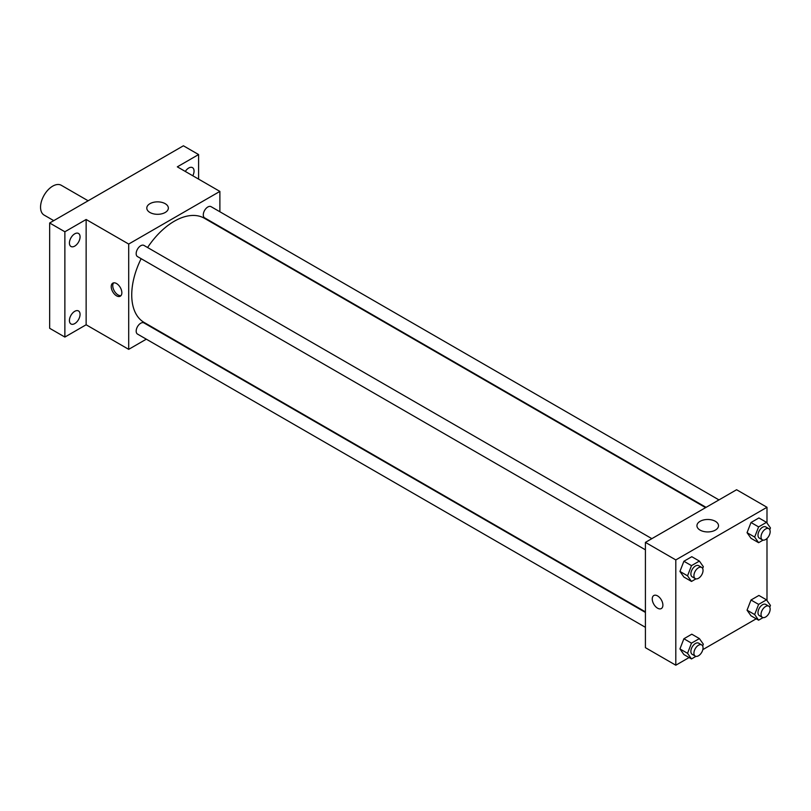 <?xml version="1.0" encoding="UTF-8"?>
<svg xmlns="http://www.w3.org/2000/svg" width="811" height="811" viewBox="0 0 811 811"><rect width="100%" height="100%" fill="white"/><g stroke="black" fill="none" stroke-linecap="round" stroke-linejoin="round"><path stroke-width="1.22" d="M88.135 200.783L61.301 185.293A17.193 9.925 120 0 0 48.052 189.896A17.193 9.925 120 0 0 40.55 207.2A17.193 9.925 120 0 0 44.108 215.077L53.749 220.643M146.325 339.17L128.696 349.348L86.138 324.775L64.87 337.062L49.664 328.293L49.664 222.995L183.408 145.787L198.604 154.556L198.604 179.13M74.744 323.599A7.522 4.339 -60 0 1 70.983 323.974A7.522 4.339 -60 0 1 69.827 317.942A7.522 4.339 -60 0 1 74.744 311.323A7.522 4.339 -60 0 1 78.505 310.948A7.522 4.339 -60 0 1 79.66 316.969A7.522 4.339 -60 0 1 74.744 323.599M74.744 246.108A7.522 4.339 -60 0 1 70.983 246.483A7.522 4.339 -60 0 1 69.827 240.451A7.522 4.339 -60 0 1 74.744 233.821A7.522 4.339 -60 0 1 78.505 233.446A7.522 4.339 -60 0 1 79.66 239.478A7.522 4.339 -60 0 1 74.744 246.108M86.138 324.775L86.138 219.487L64.87 231.774L49.664 222.995M64.87 337.062L64.87 231.774M128.696 349.348L128.696 244.05L86.138 219.487M128.696 244.05L219.882 191.406L177.325 166.843L198.604 154.556M149.944 212.482A10.776 6.224 180 0 1 146.791 208.082A10.776 6.224 180 0 1 157.567 201.858A10.776 6.224 180 0 1 168.353 208.082A10.776 6.224 180 0 1 161.693 213.83A10.776 6.224 180 0 1 149.944 212.482M185.293 171.445A7.522 4.339 -60 0 1 188.73 168.019A7.522 4.339 -60 0 1 192.491 167.644A7.522 4.339 -60 0 1 192.795 175.774M141.144 258.689A60.176 34.741 120 0 0 131.737 294.94A60.176 34.741 120 0 0 144.196 322.494L645.414 611.869M705.59 507.635L204.382 218.26A60.176 34.741 120 0 0 147.592 247.517M219.882 191.406L219.882 211.762M219.882 226.654L219.882 227.212M718.972 499.911L211.073 206.673A6.447 3.72 120 0 0 206.095 208.397A6.447 3.72 120 0 0 203.287 214.885A6.447 3.72 120 0 0 204.615 217.845L706.077 507.351M645.414 612.427L143.952 322.91A6.447 3.72 120 0 0 138.985 324.643A6.447 3.72 120 0 0 136.177 331.131A6.447 3.72 120 0 0 137.505 334.081L645.414 627.319M645.414 549.817L137.505 256.59A6.447 3.72 -60 0 1 137.505 249.139A6.447 3.72 -60 0 1 143.952 245.419L651.862 538.656M121.853 292.751A7.522 4.339 60 0 1 120.302 296.197A7.522 4.339 60 0 1 112.78 291.848A7.522 4.339 60 0 1 112.78 283.171A7.522 4.339 60 0 1 118.568 285.178A7.522 4.339 60 0 1 121.853 292.751M120.981 295.62A7.522 4.339 60 0 1 114.31 290.967A7.522 4.339 60 0 1 113.621 282.857M689.086 657.549L675.806 665.213L645.414 647.665L645.414 542.377L736.591 489.732L766.993 507.28L766.993 523.034M756.207 618.803L702.823 649.621M751.006 538.301L747.053 532.685L751.006 522.507L758.903 517.955L751.006 522.507L747.053 532.685L751.006 538.301L758.609 542.691L754.656 537.075L758.609 526.897L766.507 522.335L770.45 527.951L769.761 529.735M683.896 654.548L679.942 648.932L683.896 638.754L691.793 634.192L683.896 638.754L679.942 648.932L683.896 654.548L691.489 658.938L687.546 653.311L691.489 643.143L699.386 638.581L703.34 644.198L702.65 645.972M766.993 538.474L766.993 600.525M675.806 665.213L675.806 559.925L766.993 507.28M751.006 615.802L747.053 610.186L751.006 600.008L758.903 595.446L751.006 600.008L747.053 610.186L751.006 615.802L758.609 620.182L754.656 614.566L758.609 604.388L766.507 599.836L770.45 605.452L769.761 607.226M683.896 577.047L679.942 571.431L683.896 561.253L691.793 556.701L683.896 561.253L679.942 571.431L683.896 577.047L691.489 581.436L687.546 575.82L691.489 565.642L699.386 561.08L703.34 566.707L702.65 568.481M675.806 559.925L645.414 542.377M700.096 530.11A10.776 6.224 180 0 1 696.943 525.71A10.776 6.224 180 0 1 707.719 519.486A10.776 6.224 180 0 1 718.505 525.71A10.776 6.224 180 0 1 711.845 531.458A10.776 6.224 180 0 1 700.096 530.11M662.891 605.118A7.522 4.339 60 0 1 661.33 608.554A7.522 4.339 60 0 1 653.808 604.215A7.522 4.339 60 0 1 653.808 595.527A7.522 4.339 60 0 1 659.607 597.545A7.522 4.339 60 0 1 662.891 605.118M661.33 608.554A7.522 4.339 60 0 1 653.808 604.215A7.522 4.339 60 0 1 653.808 595.527M695.96 578.861L691.489 581.436M701.708 567.436L698.666 565.683A6.447 3.72 120 0 0 693.699 567.406A6.447 3.72 120 0 0 690.881 573.894A6.447 3.72 120 0 0 692.219 576.844L695.26 578.598A6.447 3.72 120 0 0 701.708 574.877A6.447 3.72 120 0 0 701.708 567.436A6.447 3.72 120 0 0 696.74 569.16A6.447 3.72 120 0 0 693.922 575.648A6.447 3.72 120 0 0 695.26 578.598M687.546 575.82L679.942 571.431M691.489 565.642L683.896 561.253M699.386 561.08L691.793 556.701M763.07 540.116L758.609 542.691M768.818 528.681L765.777 526.927A6.447 3.72 120 0 0 760.809 528.66A6.447 3.72 120 0 0 757.991 535.148A6.447 3.72 120 0 0 759.329 538.098L762.37 539.852A6.447 3.72 120 0 0 768.818 536.132A6.447 3.72 120 0 0 768.818 528.681A6.447 3.72 120 0 0 763.85 530.414A6.447 3.72 120 0 0 761.032 536.902A6.447 3.72 120 0 0 762.37 539.852M754.656 537.075L747.053 532.685M758.609 526.897L751.006 522.507M766.507 522.335L758.903 517.955M695.96 656.352L691.489 658.938M701.708 644.927L698.666 643.174A6.447 3.72 120 0 0 693.699 644.897A6.447 3.72 120 0 0 690.881 651.385A6.447 3.72 120 0 0 692.219 654.345L695.26 656.099A6.447 3.72 120 0 0 701.708 652.368A6.447 3.72 120 0 0 701.708 644.927A6.447 3.72 120 0 0 696.74 646.651A6.447 3.72 120 0 0 693.922 653.139A6.447 3.72 120 0 0 695.26 656.099M687.546 653.311L679.942 648.932M691.489 643.143L683.896 638.754M699.386 638.581L691.793 634.192M763.07 617.607L758.609 620.182M768.818 606.182L765.777 604.428A6.447 3.72 120 0 0 760.809 606.152A6.447 3.72 120 0 0 757.991 612.64A6.447 3.72 120 0 0 759.329 615.59L762.37 617.343A6.447 3.72 120 0 0 768.818 613.623A6.447 3.72 120 0 0 768.818 606.182A6.447 3.72 120 0 0 763.85 607.905A6.447 3.72 120 0 0 761.032 614.393A6.447 3.72 120 0 0 762.37 617.343M754.656 614.566L747.053 610.186M758.609 604.388L751.006 600.008M766.507 599.836L758.903 595.446"/></g></svg>
